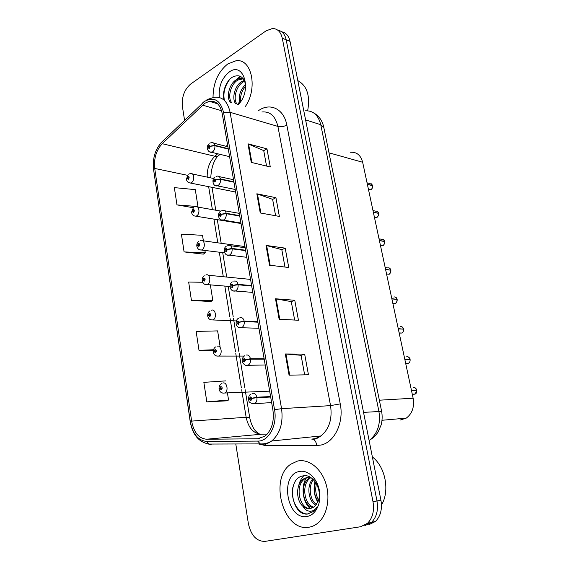 <?xml version="1.0" encoding="UTF-8"?>
<svg xmlns="http://www.w3.org/2000/svg" width="570" height="570" viewBox="0 0 570 570"><rect width="100%" height="100%" fill="white"/><g stroke="black" fill="none" stroke-linecap="round" stroke-linejoin="round"><path stroke-width="0.85" d="M350.643 152.283C356.727 151.869 360.732 155.19 362.648 162.251L413.129 398.216C414.532 406.994 412.238 413.635 406.246 418.131L400.012 420.09M227.729 63.968C218.032 71.856 213.13 83.013 213.03 97.449C213.13 83.013 218.032 71.856 227.729 63.968L236.073 60.741L227.729 63.968M213.401 101.382L213.615 102.6L213.401 101.382M297.49 461.08L290.942 464.115C268.584 478.287 283.34 532.487 309.104 527.186C312.36 526.651 315.36 525.226 318.089 522.904C327.337 515.095 330.636 497.197 325.498 482.405C320.433 467.564 308.113 458.522 297.49 461.08L290.942 464.115C268.584 478.287 283.34 532.487 309.104 527.186C312.36 526.651 315.36 525.226 318.089 522.904C327.337 515.095 330.636 497.197 325.498 482.405C320.433 467.564 308.113 458.522 297.49 461.08M204.894 103.234L209.333 101.31C215.93 100.484 220.212 104.502 222.179 113.352L272.93 410.172C274.362 421.65 271.698 430.322 264.929 436.185L257.597 438.772L206.461 439.235C198.731 438.394 193.786 432.345 191.62 421.102L154.719 168.442C153.758 158.474 156.258 150.224 162.222 143.697L204.894 103.234M204.58 101.382L161.752 142.08C155.218 149.233 152.482 158.275 153.537 169.197L190.28 421.515C192.639 433.834 198.054 440.468 206.532 441.422L257.697 441.095C268.627 441.536 277.54 425.27 274.541 409.695L223.568 112.454C220.319 100.092 213.992 96.401 204.58 101.382M364.615 525.797L371.533 522.362C376.642 517.111 378.459 509.979 376.984 500.959L286.183 39.815C284.907 34.179 282.121 30.972 277.811 30.196C282.121 30.972 284.907 34.179 286.183 39.815L376.984 500.959C378.459 509.979 376.642 517.111 371.533 522.362L364.615 525.797M289.076 375.167L308.456 374.782L304.658 354.12L285.314 353.977L289.076 375.167M304.651 374.861L301.081 355.302L285.314 353.977M301.088 355.338L304.658 354.12M279.143 319.257L298.438 320.247L294.768 300.262L275.502 298.78L279.143 319.257M294.647 320.055L291.284 301.615L275.502 298.78M291.291 301.658L294.768 300.262M251.263 162.379L270.294 166.974L266.959 148.834L247.964 143.832L251.263 162.379M266.553 166.077L263.732 150.615L247.964 143.832M263.746 150.687L266.959 148.834M260.248 212.952L279.371 216.429L275.937 197.697L256.842 193.793L260.248 212.952M275.616 215.745L272.624 199.35L256.842 193.793M272.638 199.415L275.937 197.697M269.539 265.221L288.748 267.494L285.2 248.149L266.019 245.413L269.539 265.221M284.979 267.045L281.808 249.653L266.019 245.413M281.815 249.71L285.2 248.149M245.107 106.839C258.125 88.713 251.862 58.275 236.073 60.741C251.862 58.275 258.125 88.713 245.107 106.839M235.788 443.973L248.385 523.638C251.021 535.465 256.521 541.386 264.872 541.393L360.603 526.744L367.529 523.296C372.645 518.016 374.469 510.841 373.001 501.771L282.285 38.218C280.789 31.835 277.505 28.593 272.439 28.5L266.048 30.858L190.708 84.011C184.345 89.511 181.581 97.064 182.421 106.668L184.559 120.206M225.535 380.888L203.853 382.363L206.81 401.878L226.404 400.86M203.39 240.846L202.514 235.332L181.395 234.113L184.089 251.912L203.298 254.127M176.971 204.894L197.975 206.611L195.289 189.632L174.349 187.623L176.971 204.894L193.244 207.722M220.063 346.304L217.626 330.892L196.137 331.419L199.001 350.336L213.344 350.493M202.685 282.271L188.656 282.029L191.435 300.376L210.772 301.573M191.435 300.376L212.81 300.411L210.337 284.779M212.81 300.411L210.601 301.673M184.089 251.912L205.278 252.816L204.894 250.358M205.278 252.816L203.134 254.234M197.975 206.611L197.505 206.96M199.001 350.336L213.508 349.752M206.81 401.878L228.556 400.033L227.416 392.808M228.556 400.033L226.219 400.931M226.967 82.942L225.748 86.17M368.591 524.856L375.488 521.436C380.582 516.213 382.399 509.117 380.924 500.154L290.037 41.396C288.769 35.796 285.983 32.597 281.687 31.813M368.605 189.546L370.771 189.739C372.189 188.884 372.809 187.537 372.637 185.706L372.645 185.749M372.338 185.635L367.329 184.138M228.221 148.685L214.847 145.329L210.252 146.162L208.948 145.386C207.744 147.231 207.908 148.236 209.439 148.385L210.273 146.291L209.19 147.53L209.097 146.283L209.618 146.597L210.252 146.162M210.273 146.291L214.911 145.721C215.09 148.506 214.256 150.601 212.418 151.998L209.86 152.012M228.285 149.076L214.911 145.721M372.637 185.706L367.386 184.395M189.454 173.836L190.572 173.601C194.213 172.304 194.933 180.882 191.335 182.749L190.743 183.006C188.421 182.956 186.989 181.809 186.461 179.571L187.145 178.467L188.385 179.279C189.539 177.505 189.39 176.522 187.922 176.315L187.131 178.339L188.143 177.163L188.25 178.389L187.751 178.061L187.145 178.467M188.456 178.161L187.744 178.011M187.131 178.339L186.447 179.336M188.428 178.203L187.751 178.061M374.583 217.198L376.706 217.398C378.145 216.571 378.772 215.225 378.594 213.372L378.601 213.408M378.259 213.301L373.293 211.99M233.878 181.802L220.455 178.937L215.809 179.799L214.484 178.959C213.258 180.783 213.422 181.802 214.99 182.022L215.831 179.935L214.755 181.139L214.634 179.878L215.161 180.213L215.809 179.799M215.831 179.935L220.519 179.343C220.704 182.179 219.856 184.267 217.982 185.606L215.481 185.585M233.949 182.201L220.519 179.343M378.594 213.372L373.35 212.261M377.297 211.392L378.537 213.109C378.074 211.662 377.19 211.021 375.886 211.206L372.987 210.579M380.674 245.342L382.755 245.549C384.209 244.751 384.85 243.418 384.665 241.53L384.672 241.566M384.28 241.466L379.356 240.355M239.664 215.638L226.183 213.294L221.495 214.185L220.141 213.273C218.894 215.075 219.065 216.115 220.654 216.408L221.516 214.32L220.447 215.489L220.291 214.213L220.832 214.577L221.495 214.185M221.516 214.32L226.254 213.707C226.44 216.593 225.585 218.681 223.675 219.963L221.245 219.913M239.735 216.044L226.254 213.707M380.418 245.299L382.755 245.549C383.66 245.656 384.301 244.323 384.686 241.545L379.413 240.626M386.887 274.013L388.904 274.213C390.386 273.45 391.034 272.118 390.849 270.201L385.598 269.51M390.4 270.144L385.534 269.232M245.577 250.23L232.047 248.427L227.302 249.339L225.927 248.356C224.658 250.13 224.829 251.199 226.454 251.562L227.323 249.482L226.269 250.608L226.083 249.318L226.632 249.71L227.302 249.339M227.323 249.482L232.118 248.848C232.311 251.79 231.434 253.871 229.489 255.089L227.145 255.018M245.649 250.643L232.118 248.848M393.293 303.247L395.238 303.382C396.699 302.627 397.333 301.302 397.14 299.4L397.14 299.428M396.613 299.357L391.832 298.652M251.627 285.584L238.039 284.352L233.244 285.292L231.84 284.238C230.551 285.983 230.729 287.081 232.382 287.515L233.265 285.435L232.218 286.532L231.997 285.228L232.56 285.641L233.244 285.292M233.265 285.435L238.11 284.786C238.317 287.715 237.455 289.774 235.531 290.971L233.194 290.921M251.698 286.012L238.11 284.786M392.801 303.176L395.238 303.382C396.2 303.475 396.841 302.15 397.162 299.407L391.889 298.929M194.776 206.853L195.581 206.682C199.372 205.157 200.319 214.135 196.55 215.937L196.144 216.123C193.772 216.237 192.261 215.075 191.613 212.653L192.325 211.62L193.579 212.496C194.755 210.75 194.598 209.739 193.109 209.468L192.304 211.491L193.308 210.351L193.437 211.584L192.938 211.235L192.325 211.62M193.679 211.313L192.931 211.185M192.304 211.491L191.606 212.418M193.65 211.356L192.938 211.235M200.22 240.583L200.697 240.476C204.63 238.702 205.834 248.114 201.88 249.852L201.666 249.952C199.279 250.259 197.683 249.09 196.878 246.447L197.605 245.492L198.894 246.432C200.084 244.708 199.92 243.682 198.41 243.34L197.59 245.357L198.588 244.252L198.745 245.506L198.232 245.129L197.605 245.492M199.016 245.178L198.225 245.079M197.59 245.357L196.878 246.219M198.994 245.228L198.232 245.129M205.784 275.046L205.912 275.018C209.988 272.98 211.477 282.848 207.33 284.508L207.309 284.516C204.922 285.029 203.234 283.846 202.257 280.982L203.013 280.105L204.316 281.117C205.528 279.421 205.364 278.367 203.825 277.961L202.991 279.97L203.974 278.901L204.167 280.169L203.647 279.763L203.013 280.105M204.459 279.785L203.64 279.713M202.991 279.97L202.272 280.746M204.445 279.841L203.647 279.763M307.658 110.765C310.329 95.76 307.045 85.714 297.811 80.627M239.628 102.244C238.403 95.596 240.405 89.668 245.634 84.46M240.725 101.467C240.056 95.888 241.723 90.758 245.727 86.07M235.909 104.011C231.413 99.287 234.591 85.365 242.022 81.403L244.323 80.413M236.828 103.854C232.916 98.61 236.301 85.671 243.376 81.859L244.687 81.211M230.422 102.322C225.941 97.584 229.133 83.569 236.579 79.572L240.611 78.275L243.134 78.567M231.798 102.75C227.316 98.011 230.508 84.025 237.946 80.028L243.297 78.781M238.702 102.921L241.21 100.733M238.082 104.68C252.567 91.286 243.86 60.712 229.154 72.084C221.744 78.268 218.467 86.733 219.322 97.484M245.748 85.215C243.839 76.793 239.564 74.014 232.902 76.886C225.998 80.555 221.844 92.554 224.081 100.128M237.825 104.602L240.512 101.781M240.69 101.517L237.555 104.274M224.416 100.434C222.956 93.159 224.715 86.148 229.689 79.408M236.878 79.401L240.846 76.601M234.12 81.453L240.291 76.309M244.551 85.464L245.585 84.196M381.465 504.963C390.122 490.998 385.334 466.602 372.367 456.983M318.124 501.336C314.191 495.686 313.365 489.374 315.637 482.405M318.616 499.847C315.723 494.967 315.011 489.601 316.464 483.752M315.823 505.341C308.448 501.308 306.233 485.882 312.709 479.021M316.435 504.55C309.93 500.175 307.985 486.488 313.393 479.669M313.194 507.571C303.033 506.409 299.172 484.372 309.239 478.009L310.372 477.318M313.878 507.136C304.095 505.02 300.932 483.937 310.643 477.788L310.878 477.624M302.812 506.21C305.271 508.205 307.836 508.989 310.522 508.554L314.44 506.709L318.01 501.614C323.012 490.592 313.251 473.577 303.382 475.843C285.898 478.016 291.27 515.743 307.415 514.055L313.471 511.475L317.041 507.058C314.989 510.065 312.445 511.447 309.41 511.19C306.817 510.87 304.615 509.209 302.812 506.21C295.894 500.261 295.645 483.98 303.589 478.886L307.259 477.275L310.016 477.118M311.056 508.44C300.134 510.592 293.785 485.74 305.014 478.665L308.448 477.104M308.676 477.054L309.617 476.912M299.321 471.511C279.229 474.803 286.945 520.716 307.209 516.413C315.844 515.052 321.701 502.861 319.414 490.635C317.262 478.38 307.707 469.53 299.321 471.511M308.876 513.812C299.336 515.793 289.881 500.56 292.909 487.065M298.737 485.512C299.571 481.686 301.231 478.451 303.732 475.793M315.153 483.809L315.495 482.199M310.23 508.504C302.748 502.334 300.597 486.36 306.439 477.824M317.789 502.149C314.113 495.786 313.194 488.918 315.018 481.543M399.948 333.072L401.786 333.037C403.161 332.267 403.745 330.963 403.546 329.139L403.553 329.161M402.912 329.111L398.238 328.612M257.811 321.744L244.167 321.11L239.322 322.079L237.889 320.946C236.579 322.663 236.764 323.781 238.445 324.294L239.343 322.221L238.274 323.29L238.018 321.964L238.631 322.399L239.322 322.079M239.343 322.221L244.245 321.544C244.459 324.373 243.661 326.389 241.851 327.608L239.4 327.657M257.882 322.178L244.245 321.544M399.164 332.937L401.786 333.037C402.741 333.044 403.332 331.747 403.567 329.147L398.302 328.897M406.752 363.425L408.462 363.254C409.745 362.456 410.286 361.188 410.079 359.435L410.079 359.449M409.281 359.435L404.771 359.143M264.131 358.73L250.444 358.715L245.542 359.713L244.081 358.502C242.749 360.19 242.934 361.33 244.651 361.929L245.563 359.862L244.48 360.903L244.181 359.563L244.836 360.012L245.542 359.713M245.563 359.862L250.515 359.164C250.743 361.886 250.009 363.86 248.306 365.092L245.77 365.249M264.209 359.171L250.515 359.164M410.079 359.435L404.835 359.435M413.706 394.319L415.252 394.027L416.748 390.3L411.49 390.55M415.68 390.35L416.684 390.008L411.426 390.251M270.6 396.57L256.863 397.205L251.912 398.238L250.422 396.941C249.061 398.594 249.254 399.762 250.999 400.453L251.933 398.394L251.199 398.572L250.829 399.399L250.494 398.038L251.192 398.516L251.912 398.238M251.933 398.394L256.942 397.668C257.177 400.29 256.5 402.221 254.911 403.46L252.296 403.731M270.679 397.026L256.942 397.668M414.568 387.564C416.321 388.868 417.026 389.68 416.684 390.008L416.663 390.008C416.022 388.099 414.875 387.279 413.229 387.536M211.377 310.258C215.424 308.256 217.184 318.031 213.08 319.848L212.76 319.92C210.009 320.062 208.335 318.844 207.758 316.279L208.535 315.488L209.86 316.571C211.099 314.904 210.929 313.821 209.354 313.343L208.513 315.345L209.511 314.312L209.732 315.595L209.176 315.167L208.535 315.488M210.031 315.16L209.169 315.11M208.513 315.345L207.793 316.036M210.017 315.21L209.176 315.167M217.035 346.261C221.032 344.437 222.956 354.006 218.973 355.965L218.296 356.122C215.581 356.172 213.935 354.918 213.38 352.367L214.178 351.661L215.531 352.823C216.785 351.177 216.614 350.08 215.018 349.517L214.156 351.519L215.168 350.507L215.424 351.811L214.833 351.369L214.178 351.661M215.716 351.32L214.826 351.305M214.156 351.519L213.458 352.118M215.702 351.377L214.833 351.369M222.82 383.069C226.76 381.437 228.855 390.799 225 392.901L223.96 393.143C221.281 393.108 219.671 391.818 219.122 389.267L219.949 388.655L221.331 389.894C222.606 388.277 222.428 387.151 220.804 386.517L219.927 388.505L220.96 387.529L221.245 388.847L220.618 388.384L219.949 388.655M221.531 388.291L220.611 388.327M219.927 388.505L219.286 388.997M221.523 388.355L220.618 388.384M328.99 152.824L362.648 162.251M379.356 400.204L413.129 398.216M258.224 110.872C269.703 102.115 283.974 108.663 286.824 125.072L340.247 403.888L330.55 405.619L277.904 126.419C275.388 116.038 270.045 111.221 261.872 111.991M340.247 403.888C344.116 422.334 334.633 442.249 321.074 445.035L316.621 445.569L265.72 445.64L258.296 443.902M311.719 439.099L315.274 438.644L320.967 435.95C329.225 429.053 332.424 418.936 330.55 405.619L281.559 408.669C283.376 422.89 280.091 433.663 271.698 440.988C268.776 443.161 265.656 444.265 262.342 444.286L260.255 443.895C264.224 444.165 268.043 443.196 271.698 440.988L320.967 435.95L316.407 438.736L313.386 439.399C315.288 440.453 316.364 442.512 316.621 445.569M204.723 101.068L202.029 103.455M190.202 421.622L153.537 169.197M190.28 421.515L190.216 421.693C192.596 434.839 198.88 442.299 209.069 444.059L211.149 444.429M210.066 444.386L207.209 443.795M206.532 441.422L209.069 444.059L260.255 443.895L257.697 441.095M163.355 140.541L161.752 142.08M274.541 409.695L281.559 408.669L230.095 112.304L223.568 112.454M207.003 99.586L214.12 97.313C222.307 96.359 227.63 101.353 230.095 112.304L277.904 126.419C280.853 127.053 283.832 126.604 286.824 125.072M373.001 501.771L380.924 500.154M282.285 38.218L290.037 41.396M265.485 443.93L265.72 445.64M312.203 439.092L313.386 439.399M191.62 421.102L246.147 417.283C248.378 427.814 253.358 433.449 261.074 434.19L267.209 434.105M206.461 439.235L261.979 434.176M257.597 438.772L259.614 438.579M202.564 105.122L221.573 110.715M162.222 143.697L214.876 156.258C209.532 161.538 206.981 168.492 207.216 177.127M227.587 144.994L226.105 146.305M217.669 153.779L214.876 156.258L217.662 156.33C213.608 160.89 211.306 168.072 210.75 177.883M154.719 168.442L187.466 175.304M208.641 186.611L212.382 209.625M213.914 219.051L217.783 242.827M219.3 252.182L223.29 276.721M224.808 286.047L229.781 316.621M230.038 318.217L235.51 351.861M235.795 353.628L241.367 387.885M241.68 389.83L246.147 417.283L249.689 417.504C251.406 425.933 254.676 431.462 259.507 434.091M220.077 154.363L217.662 156.33L219.927 154.328M270.159 265.292L266.639 245.542M260.868 213.066L257.469 193.964M251.876 162.528L248.584 144.046M279.763 319.293L276.129 298.858M289.703 375.16L285.94 354.006M369.103 440.489L369.78 440.011C377.782 433.335 380.81 423.745 378.879 411.234L320.767 124.695C318.281 114.962 313.03 110.345 305.014 110.837M305.598 119.921L320.767 124.695L323.803 127.381M313.935 113.067C318.993 115.938 322.257 120.591 323.732 127.032L381.629 411.369L363.532 412.381M369.025 440.097L369.78 440.011C373.236 438.002 376.058 435.245 378.245 431.725L381.237 424.7C382.292 420.268 382.42 415.829 381.629 411.369L381.644 411.455M369.944 189.874L368.975 189.639M372.58 185.45L370.122 183.611L367.051 182.835M210.38 142.956L211.741 142.664C213.301 142.415 214.334 143.298 214.847 145.329M235.631 192.047L189.033 182.763M376.043 217.498L374.939 217.27M216.044 176.387L217.077 176.159C218.766 175.816 219.892 176.743 220.455 178.937M382.256 245.606L381.024 245.406M384.607 241.267C384.095 239.706 383.14 239.051 381.743 239.3L379.029 238.823M221.844 210.558L222.528 210.401C224.338 209.96 225.556 210.929 226.183 213.294M388.583 274.227L387.23 274.056M390.785 269.931C390.222 268.256 389.196 267.587 387.707 267.907L385.178 267.565M227.772 245.485L228.1 245.413C230.038 244.865 231.356 245.869 232.047 248.427M397.076 299.122C396.464 297.341 395.373 296.642 393.806 297.034M233.821 281.202C235.873 280.561 237.284 281.608 238.039 284.352M241.01 223.511L194.313 215.93M224.694 252.866L199.721 249.817M230.031 286.503L205.257 284.451M400.425 333.087L400.055 332.973M403.489 328.854C402.862 327.038 401.757 326.296 400.161 326.646M239.87 317.725C241.958 317.162 243.397 318.288 244.167 321.11M408.248 363.254L406.674 363.261M410.015 359.143C409.381 357.283 408.255 356.507 406.631 356.806M246.055 355.089C248.192 354.611 249.653 355.815 250.444 358.715M415.038 394.041L413.435 394.126M252.389 393.328C254.562 392.937 256.051 394.226 256.863 397.205M236.386 320.931L210.929 319.863M244.181 356.079L216.743 356.065M269.674 391.141L222.699 393.101M382.057 420.268L406.246 418.131M209.333 101.31L217.669 103.818M163.269 140.619L161.039 142.792M153.387 161.167L153.494 169.511M367.529 523.296L375.488 521.436M212.019 187.288L215.766 210.223M217.305 219.607L221.181 243.29M222.706 252.617L226.703 277.056M228.221 286.339L233.208 316.792M233.465 318.381L238.951 351.897M239.236 353.656L244.822 387.764M245.136 389.709L249.689 417.504M368.484 189.518L370.785 189.739C371.184 189.867 371.797 189.033 372.616 187.245L372.659 185.72M229.582 156.665L211.655 152.325C209.61 152.447 208.185 151.292 207.394 148.856C206.924 147.032 207.516 145.293 209.176 143.661M227.886 146.761L213.736 143.17M371.433 183.832L372.602 185.464M213.551 178.474L192.468 174M188.2 174.548L186.397 179.123M374.397 217.156L376.713 217.398C377.148 217.533 377.775 216.693 378.587 214.876L378.623 213.387M235.196 189.482L217.419 185.849C212.439 186.939 211.741 178.645 214.748 177.099M233.522 179.707L219.236 176.629M240.932 223.027L223.319 220.12C218.51 221.317 216.892 213.501 220.455 211.263M239.279 213.358L224.837 210.807M383.247 239.443L384.629 241.274M386.553 273.971L388.904 274.213C389.795 274.419 390.443 273.087 390.87 270.216M246.796 257.319L229.361 255.146C224.537 256.55 222.329 248.769 226.29 246.19M245.157 247.736L230.551 245.748M389.303 268L390.806 269.945M232.268 281.894C228.37 284.202 229.874 292.168 235.382 291.006L252.788 292.396M395.466 297.077L397.098 299.136M220.604 211.071L197.605 207.031M193.43 207.566L191.548 212.211M244.95 246.561L202.842 240.775M198.773 241.295C197.277 242.599 196.621 244.174 196.814 246.019M250.572 279.4L208.171 275.239M204.252 275.745C202.685 277.048 202.001 278.659 202.193 280.561M241.979 78.738L240.611 78.275M310.643 477.788L309.239 478.009M305.014 478.665L303.589 478.886M238.395 318.395C236.001 319.243 235.61 324.53 236.685 325.498C237.626 327.166 239.172 327.914 241.31 327.736L258.923 328.27M238.381 321.986L238.018 321.964M401.722 326.688L403.51 328.862M405.655 363.268L408.462 363.254C409.709 362.577 410.25 361.309 410.101 359.435M244.672 355.737C242.442 357.411 241.73 359.592 242.528 362.285C244.16 364.914 245.777 365.926 247.387 365.32L265.2 364.985M244.559 359.563L244.181 359.563M408.091 356.841C409.595 357.974 410.243 358.744 410.037 359.15M412.267 394.184L415.252 394.027C416.15 393.87 416.649 392.63 416.748 390.3M251.106 393.941C248.983 395.074 248.207 397.261 248.784 400.518C248.784 402.107 250.387 403.197 253.607 403.788L271.626 402.562M250.871 398.024L250.494 398.038M209.853 310.942C208.356 311.904 207.637 313.55 207.694 315.865M215.595 346.923C213.957 348.014 213.194 349.688 213.315 351.961M221.474 383.703C219.692 384.907 218.887 386.631 219.065 388.868"/></g></svg>
